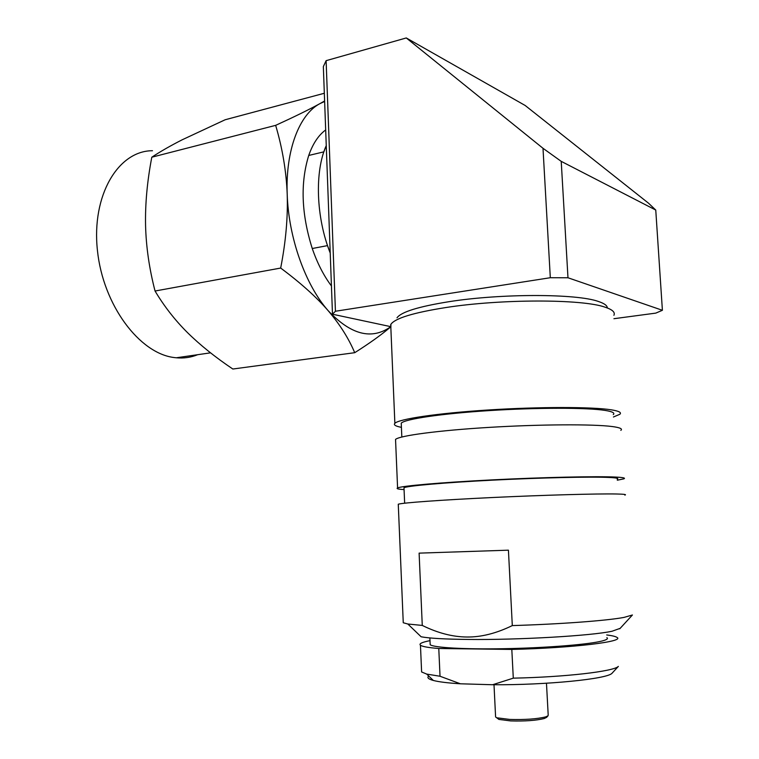 <?xml version="1.0" encoding="UTF-8"?>
<svg xmlns="http://www.w3.org/2000/svg" width="759" height="759" viewBox="0 0 759 759"><rect width="100%" height="100%" fill="white"/><g stroke="black" fill="none" stroke-linecap="round" stroke-linejoin="round"><path stroke-width="1.14" d="M397.004 317.793C401.255 311.94 418.551 306.579 448.873 301.712C500.76 293.439 576.736 293.553 598.471 301.494C604.325 303.429 607.276 305.583 607.333 307.964M390.866 328.068L390.913 324.264C395.24 318.22 413.532 312.651 445.78 307.556C501.035 298.894 582.248 298.942 605.056 307.177C612.409 309.587 615.359 312.291 613.908 315.308M403.19 621.355L403.257 622.75L407.83 624.012L421.131 636.782C429.243 638.31 444.954 639.201 468.284 639.448C518.739 640.027 591.593 635.776 612.077 631.222L620.169 628.348M407.83 624.012L422.27 625.425C437.763 633.053 452.639 636.915 466.88 637.01C481.111 637.209 496.253 633.395 512.306 625.587C560.37 624.154 607.096 620.644 624.04 617.399L632.427 614.989L619.742 628.803M495.561 716.24L495.599 716.961L498.91 719.418L510.608 720.908C525 721.316 536.234 720.509 544.307 718.507L546.651 717.302M498.91 719.418L497.287 717.853L509.754 719.428C525.124 719.855 537.116 719.001 545.721 716.875L548.017 715.813L548.188 714.845L546.471 683.242M612.56 672.683L612.02 673.271C607.352 679.011 546.072 685.159 492.591 684.741L513.293 678.157L511.813 649.438C573.225 647.968 625.596 641.535 616.877 637.342C615.473 636.421 612.086 635.625 606.707 634.941M513.293 678.157C565.313 677.094 613.737 671.411 618.357 666.402L612.02 673.271M421.53 670.036L421.615 671.962L426.719 674.096L440.03 676.25L438.778 648.499C428.332 647.655 422.222 646.564 420.458 645.226C418.75 643.755 421.938 642.228 430.002 640.653M440.03 676.25L460.39 683.793C447.819 683.005 438.797 681.895 433.323 680.453C428.342 679.087 426.814 677.616 428.731 676.032M492.591 684.741L460.39 683.793M511.813 649.438L438.778 648.499M606.868 637.636C608.566 638.822 606.28 640.103 600.008 641.488C584.762 644.837 543.387 648.006 503.748 648.708C464.053 649.429 433.674 647.617 430.182 644.733L429.879 637.93M430.125 643.347L430.182 644.733M512.306 625.587L508.426 550.18L419.11 553.131L422.27 625.425M398.295 504.792L398.266 504.213C402.355 502.79 441.055 499.953 492.563 497.515C544.004 495.077 597.513 493.587 616.488 493.995C624.088 494.147 626.868 494.526 624.847 495.115M404.025 488.521L403.987 487.724C407.849 485.836 444.243 482.601 492.534 480.153C540.759 477.705 591.052 476.595 609.145 477.458C616.431 477.809 619.126 478.379 617.228 479.157M617.295 480.21L623.841 478.853C625.843 478.028 623.054 477.43 615.454 477.06C596.47 476.121 543.027 477.297 491.671 479.906C440.248 482.506 401.634 485.94 397.583 487.942L395.543 439.404C399.509 435.675 437.877 430.486 489.033 427.393C540.123 424.281 593.367 424.025 612.361 426.558C619.97 427.573 622.788 428.844 620.834 430.362M404.073 489.583C398.219 489.232 396.056 488.682 397.583 487.942M395.61 441.045L395.543 439.404M401.321 424.945L401.236 423.152C404.983 419.091 441.064 413.664 489.024 410.61C536.926 407.526 586.963 407.555 605.075 410.41C612.371 411.568 615.103 412.972 613.272 414.632M613.414 417.004L619.847 414.281C621.782 412.535 618.946 411.055 611.346 409.832C592.343 406.767 539.156 406.72 488.16 409.993C437.089 413.247 398.807 419.025 394.87 423.323L390.714 324.586M401.416 427.336C395.562 426.245 393.38 424.907 394.87 423.323M308.733 155.453C300.222 183.099 301.399 214.114 312.262 248.516L327.537 245.612L330.222 253.022C316.057 217.529 314.482 171.572 326.266 145.576L323.856 151.857L308.733 155.453C312.85 143.688 318.495 135.187 325.687 129.931M326.114 60.663L406.283 37.95L525.143 105.463L648.566 203.232L655.757 210.053L561.224 161.363L567.979 277.766L550.313 277.718L335.431 311.247L326.114 60.663L323.343 66.593L332.48 314.217L390.287 326.55M335.431 311.247L332.48 314.217M567.979 277.766L662.398 310.289L655.785 313.116L613.927 318.704M655.757 210.053L662.398 310.289M561.224 161.363L542.998 148.29L406.283 37.95M542.998 148.29L550.313 277.718M390.411 327.129C381.492 334.738 369.595 343.267 354.719 352.698L232.823 369.016C215.186 357.157 200.053 345.003 187.445 332.565C174.968 320.146 164.172 306.294 155.045 291.02L280.678 268.06C285.801 241.798 287.984 217.197 287.206 194.266C286.314 171.354 282.462 148.385 275.659 125.349C294.388 116.801 309.141 109.562 319.909 103.632L324.615 100.985M197.672 354.7C190.945 357.442 183.811 358.476 176.268 357.783L174.437 357.574C139.76 353.732 103.034 305.365 97.418 250.309C91.431 195.234 118.281 150.652 152.493 150.728M324.634 101.459L319.909 103.632C299.274 114.438 285.431 150.443 287.206 194.266C288.543 237.909 305.526 285.08 328.002 310.497C316.256 296.93 300.479 282.784 280.678 268.06M155.045 291.02C149.276 268.686 146.107 246.836 145.567 225.451C145.121 204.038 147.199 181.287 151.8 157.208L275.659 125.349M151.8 157.208C160.32 151.563 170.471 145.747 182.245 139.76L225.167 119.751L324.33 93.262M354.719 352.698C348.58 338.182 339.671 324.121 328.002 310.497C350.677 334.681 371.464 340.165 390.363 326.977M331.446 285.963C323.723 275.697 317.328 263.212 312.262 248.516M421.615 671.962L420.458 645.226M433.323 680.453L426.719 674.096M495.599 716.961L494.005 684.741M546.461 717.502L548.017 715.813M403.257 622.75L398.266 504.213M404.651 503.198L403.987 487.724M401.834 437.004L401.236 423.152M210.556 352.84L176.268 357.783"/></g></svg>
